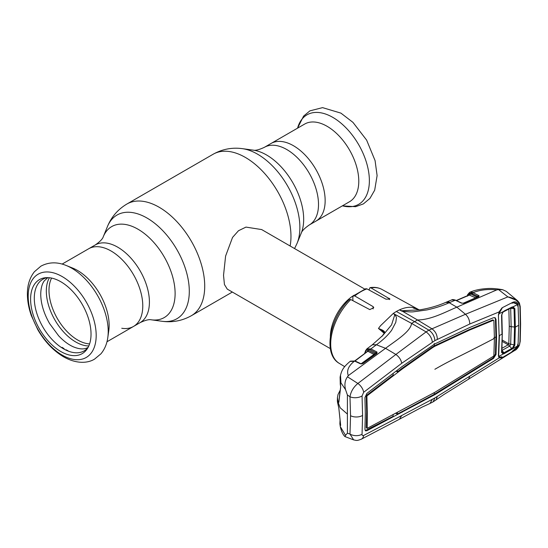 <?xml version="1.0" encoding="UTF-8"?>
<svg xmlns="http://www.w3.org/2000/svg" width="548" height="548" viewBox="0 0 548 548"><rect width="100%" height="100%" fill="white"/><g stroke="black" fill="none" stroke-linecap="round" stroke-linejoin="round"><path stroke-width="0.82" d="M293.433 145.706A44.847 25.893 60 0 1 322.738 185.231A44.847 25.893 60 0 1 315.86 221.166A44.847 25.893 -120 0 0 322.738 185.231A44.847 25.893 -120 0 0 293.433 145.706A44.847 25.893 -120 0 0 271.013 143.487A44.847 25.893 60 0 1 293.433 145.706M121.759 328.266A44.847 25.893 -120 0 0 133.493 326.457A44.847 25.893 -120 0 0 140.363 290.522A44.847 25.893 -120 0 0 111.066 250.998A44.847 25.893 -120 0 0 88.646 248.778A44.847 25.893 60 0 1 111.066 250.998A44.847 25.893 60 0 1 140.363 290.522A44.847 25.893 60 0 1 133.493 326.457L140.13 322.621C145.275 320.21 148.967 319.265 151.221 319.799L162.071 321.279C172.415 322.683 182.176 320.833 191.362 315.71L232.338 292.05M364.735 289.077L261.67 229.571L245.977 227.098L238.496 230.722L232.551 237.414L225.605 256.053L223.529 275.336L224.44 284.542L227.283 289.132L330.348 348.638M330.355 336.472A34.387 19.851 -60 0 1 354.207 295.16M66.205 265.485L72.685 268.088A44.847 25.893 60 0 1 77.432 270.417A44.847 25.893 60 0 1 108.785 330.622L107.805 337.534A51.676 29.839 60 0 0 71.672 268.164A51.676 29.839 60 0 0 66.205 265.485C57.163 261.766 48.717 261.999 40.881 266.177L34.387 271.753C29.558 277.959 27.229 285.618 27.4 294.721C27.503 301.475 28.811 308.442 31.332 315.627L37.846 329.793C44.799 341.712 53.375 350.72 63.582 356.817C76.48 364.132 87.886 363.317 94.599 359.084L100.928 353.816C104.647 349.316 106.942 343.891 107.805 337.534M60.814 351.521A42.737 24.674 60 0 1 31.633 308.839A42.737 24.674 60 0 1 45.669 277.692A42.737 24.674 60 0 1 60.814 281.741A42.737 24.674 60 0 1 86.995 314.319A42.737 24.674 60 0 1 86.961 349.22A42.737 24.674 60 0 1 60.814 351.521M87.844 347.829A41.34 23.865 60 0 1 63.527 348.816A41.34 23.865 60 0 1 35.552 308.695A41.34 23.865 60 0 1 47.313 277.617M349.494 201.746A44.847 25.893 -120 0 0 356.371 165.811A44.847 25.893 -120 0 0 327.074 126.287A44.847 25.893 -120 0 0 304.647 124.067L264.376 147.323A44.847 25.893 60 0 1 286.796 149.542A44.847 25.893 60 0 1 316.093 189.06A44.847 25.893 60 0 1 309.223 225.002L349.494 201.746M340.048 391.306L338.917 401.15M340.342 384.429A0.863 0.637 -14.2 0 1 340.267 384.264L340.096 377.154L340.671 387.094L338.849 402.3A0.863 0.548 -174.4 0 1 338.822 402.122L338.822 402.157M338.849 402.3L338.013 401.862A0.863 0.699 -17.7 0 1 338.849 401.109M338.013 401.862L337.465 397.41L337.363 400.485L340.212 407.815L347.398 414.076L347.398 394.971L345.555 389.662C344.288 384.58 344.932 380.291 347.501 376.812L348.288 375.627L385.545 348.323L395.882 354.46L357.878 383.477C353.494 387.114 350.864 391.546 349.98 396.766L350.549 415.713L349.98 434.064L353.631 439.893C356.755 440.434 356.33 441.051 361.365 439.174L399.403 419.247L401.725 415.514L432.379 399.252L430.022 403.451L433.125 401.848L434.872 397.93L499.064 357.933L498.413 355.803L499.125 335.89L498.413 315.162L499.064 311.908L502.064 307.805L513.051 302.181C515.373 301.366 517.031 302.03 518.038 304.167L518.75 325.396L518.038 346.021C517.031 348.323 515.367 350.062 513.051 351.254L502.064 357.741L499.064 357.933A0.863 0.719 135.3 0 0 499.221 357.077L498.762 356.255M340.096 377.154L340.507 375.209L340.952 382.853L345.555 389.662M340.048 420.295L339.87 423.823L340.26 425.426L340.671 425.433L338.849 408.205L337.438 401.239M339.87 423.823L340.287 426.577L345.555 435.365L347.398 433.18L347.398 414.076M345.555 435.365L344.966 436.578L353.631 439.893M347.398 433.18L349.98 434.064A8.597 5.268 -176.4 0 0 362.057 434.194C362.05 435.468 362.591 435.886 363.666 435.461A8.597 5.651 62.1 0 1 361.365 439.174M363.666 435.461L401.725 415.514M511.948 351.542L516.874 347.179L517.422 346.028A0.863 0.411 14 0 0 518.038 346.021L519.182 345.295L514.846 350.391L443.743 394.615L433.125 401.848M432.379 399.252L434.872 397.93M436.023 399.992L437.311 396.403M468.526 379.339L469.794 376.216M434.872 394.663L493.529 358.406L496.022 354.488L496.557 337.246L496.022 319.402L495.118 317.71L493.529 317.703L469.752 327.492L434.872 343.884L402.15 366.516L366.879 393.389L364.934 397.595L365.31 413.726L364.934 429.365L365.495 430.844L366.879 430.749L434.872 394.663L434.269 394.3L492.919 358.043L495.399 354.138L495.94 336.897L495.399 319.052L494.789 317.58M517.312 304.435A0.863 0.555 163.8 0 0 518.038 304.167L519.182 303.702C517.045 300.112 513.27 297.838 507.866 296.886L465.458 314.285L428.892 330.149C432.536 332.725 434.53 336.212 434.872 340.623L401.725 363.283L363.666 392.279L362.057 395.951L362.584 415.411L362.057 434.194M365.228 430.605L393.046 416.35L393.149 414.774M432.564 395.903L431.961 395.54L434.269 394.3L434.269 392.656M437.146 393.259L436.523 392.902M434.872 369.277A381.661 220.351 180 0 1 455.902 358.015A1919.993 1108.501 0 0 0 494.412 338.369L493.878 355.611L493.474 356.248L434.872 392.3L367.208 428.351L367.283 412.5L366.893 396.368L366.276 396.026L366.598 395.327L393.19 375.092L393.094 373.421M494.412 338.369L493.878 320.525L493.474 320.251L469.711 330.012L434.872 346.247L434.269 345.884L469.102 329.649L492.864 319.888L493.275 320.169M469.711 330.012L469.102 329.649M437.023 345.062L436.407 344.706M493.474 320.251L492.864 319.888M434.872 346.247L432.701 347.562L432.091 347.199L434.269 345.884L434.269 343.548M432.701 347.562L402.438 368.845L401.828 368.482L432.091 347.199M469.752 373.209L469.143 372.846M402.15 412.24L401.54 411.877L431.961 395.54M397.362 412.541L397.259 414.13L401.54 411.877M366.893 428.125L366.276 427.776L366.667 412.151L366.276 396.026M366.646 427.988L366.276 427.776M397.259 414.13L395.827 413.356M397.307 370.208L397.403 371.866L396.067 371.154M402.438 368.845L367.208 395.69L366.893 396.368M397.403 371.866L401.828 368.482M367.208 395.69L366.598 395.327M498.666 355.262L498.413 355.803M501.81 356.7L502.064 357.741M517.141 304.181L513.558 302.777M502.064 307.805L501.81 308.565M434.872 340.623L469.794 323.991L499.221 311.881M498.666 314.716L498.413 315.162M461.813 303.119A0.863 0.527 115.2 0 0 461.402 303.099L455.265 300.208L449.209 302.736L456.833 307.161L465.458 314.285C468.156 316.71 469.602 319.95 469.794 323.991M413.411 308.01L419.501 309.86L412.26 307.407C408.445 306.928 404.184 307.743 399.499 309.86A43.559 25.146 -60 0 0 396.375 311.483L414.61 321.642L417.501 319.977L431.721 328.656C435.372 331.198 437.236 334.732 437.311 339.26M514.846 350.391C516.285 349.877 517.805 348.138 519.415 345.165L519.936 341.678L520.333 324.539L519.936 306.914L519.182 303.702A0.863 0.603 -25.9 0 0 519.381 303.01L519.381 303.01A0.863 0.603 -25.9 0 0 519.244 302.845L517.668 300.818L506.277 291.372L502.674 289.714L498.543 289.604L496.783 289.892L456.833 307.161C445.065 312.161 431.228 319.813 417.501 319.977L401.602 310.75L419.501 309.86M498.543 289.604L507.866 296.886L517.668 300.811L519.381 303.01L520.216 306.551A0.863 0.466 -2.5 0 1 519.936 306.914M519.936 341.678A0.863 0.521 2.6 0 0 520.216 341.315L520.6 324.176L520.216 306.551M412.315 307.421L414.404 308.476M370.975 287.885L369.982 287.652C374.394 286.933 378.387 287.529 381.956 289.44A42.682 24.639 120 0 0 370.975 287.885L389.971 299.05L385.977 299.181L366.989 288.899A42.682 24.639 120 0 0 360.879 291.707A42.682 24.639 120 0 0 354.762 295.954L353.275 295.906L352.809 297.174L352.926 300.674M369.982 287.652L369.016 289.995M354.762 295.954L373.099 306.613L373.763 307.661L369.77 309.599L350.782 299.544A42.682 24.639 120 0 0 339.274 363.365L344.685 366.639M339.274 363.365C322.69 354.131 329.656 318.367 349.192 299.626L350.782 299.544M353.275 295.906L365.763 288.707L366.989 288.899M362.057 395.951A8.597 4.637 176.6 0 1 349.98 396.766L347.398 394.971M363.666 392.279A8.597 4.747 -127 0 0 357.878 383.477L347.501 376.812M401.725 363.283C401.081 359.789 399.129 356.851 395.882 354.46L426.084 331.91C429.639 334.506 431.735 337.904 432.379 342.11M428.892 330.149L426.084 331.91L411.589 323.389C410.575 331.739 395.635 340.698 385.545 348.323L376.408 344.767C382.62 340.335 387.689 335.513 391.615 330.307L395.8 322.313L396.382 318.128C396.923 316.984 394.389 314.84 395.485 314.675L411.589 323.389L414.61 321.642L428.892 330.149M396.375 311.483A43.559 25.146 120 0 0 393.252 313.47L395.485 314.675L394.807 314.675L391.56 324.861L382.785 335.458L372.304 344.802L366.865 348.891L370.893 348.918L376.408 344.767L372.304 344.802M401.602 310.75L399.499 309.86L401.691 311.093C403.753 311.271 410.349 312.353 414.165 311.709L426.899 309.935C435.126 308.134 442.558 305.729 449.209 302.736L445.764 302.393C437.831 305.859 429.173 308.346 419.782 309.846M470.006 292.173L473.486 292.502L473.068 292.68L478.548 295.434L479.151 295.989L478.664 296.721L463.827 303.202L461.402 303.099M496.783 289.892C488.056 288.96 480.288 289.83 473.486 292.502M502.674 289.714C496.187 288.563 490.741 288.2 486.336 288.625C482.295 288.912 476.253 289.57 470.068 292.153L473.068 292.68A0.863 0.541 -63.3 0 0 472.438 293.783L471.088 293.317C469.444 293.07 468.341 293.749 467.766 295.358A0.863 0.623 -162 0 1 467.574 294.728M469.061 295.043L469.396 294.125L470.417 293.81L476.239 296.735L477.918 296.536A0.863 0.541 -63.3 0 1 478.548 295.434M467.629 295.18L467.519 296.126L467.608 295.214M477.986 296.098L478.452 296.365M467.766 295.358L467.519 296.126M456.265 300.496L469.581 294.769A0.863 0.637 20.5 0 0 469.396 294.125M463.211 303.243L475.609 297.838L469.307 295.057L469.787 294.913A0.863 0.541 116.7 0 0 470.417 293.81M478.13 296.879A0.863 0.527 66.3 0 1 478.315 296.694A0.863 0.644 22.4 0 0 478.315 296.653L472.438 293.783M463.293 303.345A0.863 0.527 66.5 0 1 463.471 303.167L463.471 303.167A0.863 0.527 66.5 0 1 463.827 303.202M461.587 303.181A0.863 0.459 110.5 0 1 461.875 303.133L463.471 303.167L478.315 296.694A0.863 0.527 66.3 0 1 478.664 296.721M478.315 296.653A0.863 0.747 -18.8 0 1 479.151 295.989M469.787 294.913L456.47 300.592M455.265 300.208L451.73 299.9C452.182 299.386 453.477 299.482 455.614 300.194A0.863 0.527 115.2 0 0 455.265 300.208M384.223 333.314L378.463 328.451L380.49 325.752L393.252 313.47L394.807 314.675M378.463 328.451L378.784 328.656C382.394 329.807 384.395 331.067 384.785 332.431L382.394 335.883M384.662 332.526L378.771 328.677M384.573 332.794A0.863 0.603 28.1 0 1 384.628 332.602L384.628 332.602A0.863 0.603 28.1 0 1 384.785 332.431M365.756 350.46L366.865 348.891L365.564 350.699L364.578 353.611M360.94 363.893L373.983 354.398A0.863 0.541 116.9 0 0 374.496 353.364L376.312 352.96L370.386 349.953C368.146 348.925 366.605 349.391 365.756 351.343L365.098 353.227M340.568 424.734A0.863 0.74 161.4 0 0 340.26 425.426M348.288 375.627C346.473 370.715 348.439 365.968 354.179 361.385L350.09 361.413C343.041 367.324 341.801 370.462 340.507 375.209M354.179 361.385L350.104 361.399M360.262 363.721L354.59 361.084A0.863 0.527 115 0 1 355.063 360.995L360.735 363.632A0.863 0.527 114.9 0 0 360.262 363.721L362.975 363.516L376.969 353.35L376.983 352.022L370.893 348.918A0.863 0.541 -63.1 0 0 370.386 349.953M362.475 363.646A0.863 0.459 54.1 0 1 362.577 363.509L361.427 363.961M376.551 353.357A0.863 0.651 24.2 0 0 376.408 352.981L376.476 353.467A0.863 0.459 53.9 0 1 376.572 353.344L362.577 363.509A0.863 0.459 54.1 0 1 362.975 363.516M376.654 353.261L376.572 353.344A0.863 0.459 53.9 0 1 376.969 353.35M376.983 352.022A0.863 0.589 -56.1 0 0 376.408 352.981L376.312 352.96A0.863 0.541 -63.1 0 1 376.819 351.932M373.983 354.398L368.009 351.364A0.863 0.541 116.9 0 0 368.523 350.33L374.496 353.364M355.036 360.981L367.496 351.508M367.66 351.33A0.863 0.644 22.4 0 0 367.681 351.282L367.681 351.282A0.863 0.644 22.4 0 0 367.503 350.61L368.523 350.33M340.671 387.094A0.863 0.562 -171.8 0 1 340.644 386.902L340.267 384.264A0.863 0.637 -14.2 0 1 340.26 384.066M338.822 402.122L340.644 386.902A0.863 0.562 -171.8 0 1 340.692 386.772M517.86 344.007L517.422 346.028L504.235 353.638L503.235 353.967L501.557 352.398L502.269 333.664L501.557 315.312L503.235 311.654L498.831 313.826L498.57 315.059M498.694 355.426L499.406 335.527A1919.993 1108.501 180 0 0 502.016 334.157L501.557 315.312M501.557 352.398L501.81 351.823L501.557 352.398L501.81 351.823L503.146 353.056L503.235 353.967L498.831 356.399L498.584 355.666M498.831 356.399L499.207 356.981L502.009 357.036M517.86 306.421L517.422 304.64L513.099 306.805L514.867 308.682L515.326 327.101L514.867 345.007L513.099 348.446L512.586 347.809L514.058 345.076L514.524 327.218L514.058 308.846L512.586 307.346L511.777 307.544M511.948 303.236C513.873 302.448 515.517 302.66 516.874 303.873L517.422 304.64M503.235 311.654L511.99 307.065L513.099 306.805L512.586 307.346M498.831 313.826L502.112 308.216M503.146 353.056L503.941 352.789L504.235 353.638M511.99 349.323L511.674 348.487L512.586 347.809M501.989 350.405L503.941 352.789L511.674 348.487L509.667 346.124L501.982 350.405M514.867 345.007L508.811 343.829L509.27 326.081L508.866 308.99M514.867 308.682L510.681 308.394L511.147 326.69L510.681 344.48L509.667 346.124L508.188 344.815L508.811 343.829M511.99 307.065L504.235 310.908M510.681 308.394L510.222 308.312M501.995 348.268L508.154 344.829A4.302 2.302 60.8 0 1 509.572 346.178M502.215 341.404L508.188 344.815M61.766 347.733L62.13 347.364A42.881 24.756 60 0 0 63.972 348.562L64.349 349.275M68.02 351.008L67.952 350.72A42.881 24.756 60 0 1 66.109 349.795L65.616 349.932M62.123 264.088L95.284 244.942C99.942 241.695 102.606 238.969 103.271 236.75A52.526 30.325 60 0 1 137.966 229.194A52.526 30.325 60 0 1 174.497 285.392A52.526 30.325 60 0 1 151.221 319.799M103.271 236.75L107.415 226.619A59.869 34.565 60 0 1 146.967 218.008A59.869 34.565 60 0 1 188.594 282.062A59.869 34.565 60 0 1 162.071 321.279M107.415 226.619C111.367 216.953 117.861 209.425 126.883 204.034A64.479 37.223 60 0 1 159.119 207.226A64.479 37.223 60 0 1 201.246 264.047A64.479 37.223 60 0 1 191.362 315.71M126.883 204.034L213.145 154.235A64.479 37.223 60 0 1 245.381 157.427A64.479 37.223 60 0 1 290.125 245.997M297.084 243.326L301.229 233.195A52.526 30.325 60 0 0 266.534 154.968A52.526 30.325 60 0 0 253.279 150.145L242.435 148.666A59.869 34.565 60 0 1 257.539 154.166A59.869 34.565 60 0 1 297.084 243.326L294.571 248.566M95.284 244.942A44.847 25.893 60 0 1 117.704 247.169A44.847 25.893 60 0 1 147.001 286.686A44.847 25.893 60 0 1 140.13 322.621M89.591 343.897A40.552 23.413 60 0 1 77.665 340.007A40.552 23.413 60 0 1 51.587 278.076M88.79 345.959A41.552 23.989 60 0 1 75.713 341.959A41.552 23.989 60 0 1 49.402 277.733M62.191 355.097A48.08 27.763 60 0 1 28.188 296.208A48.08 27.763 60 0 1 62.191 276.576A48.08 27.763 60 0 1 96.188 335.465A48.08 27.763 60 0 1 62.191 355.097M342.418 205.836A51.676 29.839 -120 0 0 369.051 174.908A51.676 29.839 -120 0 0 332.828 117.388A51.676 29.839 -120 0 0 297.571 128.157M366.879 430.749L366.27 430.379M493.817 338.013L495.94 336.897L496.557 337.246M496.022 354.488L495.399 354.138M493.529 358.406L492.919 358.043M496.022 319.402L495.399 319.052M499.379 335.397L499.125 335.89M520.333 324.539A0.863 0.493 0 0 0 520.6 324.176M389.313 298.317L389.313 299.592M373.099 306.613L373.099 308.935M362.584 415.411A8.597 4.966 180 0 1 350.549 415.713M449.887 302.455A8.597 5.227 -113 0 0 446.394 302.126L445.784 302.386M471.917 293.55L472.486 292.42M471.088 293.317L471.568 292.159M475.609 297.838A0.863 0.541 116.7 0 0 476.239 296.735M375.791 345.233A8.597 4.651 -126.6 0 0 371.75 345.213M365.756 351.343A0.863 0.637 -159.7 0 1 365.564 350.699M367.037 351.789L367.503 350.61M518.257 325.526A1919.993 1108.501 180 0 1 515.326 327.101L511.147 326.69A4.302 2.48 -179.9 0 1 509.27 326.081M508.797 343.822L502.242 340.034M253.279 150.145C255.416 150.7 259.108 149.762 264.376 147.323M301.229 233.195C301.811 231.064 304.476 228.338 309.223 225.002M213.145 154.235C222.324 149.111 232.085 147.254 242.435 148.666M106.97 341.767L133.493 326.457M297.537 128.177L303.578 116.128L309.908 110.86L322.56 107.634L340.918 113.128L352.96 122.375L366.633 140.117L375.079 160.605L377.106 175.607L374.688 190.17L369.941 198.41L363.393 203.897L355.618 206.685L342.384 205.856M340.185 390.224L338.013 394.533L337.465 397.41M337.472 402.006L337.363 400.485M430.057 403.438L422.261 407.027L399.43 419.227M501.352 308.908L499.276 311.942L498.694 314.826M519.415 345.165L520.216 341.315M381.956 289.44L419.035 309.805M469.636 292.331L467.567 294.749M455.614 300.194L461.752 303.078M451.73 299.9L446.394 302.126M384.717 332.581L381.874 336.499M340.287 426.584C341.281 431.077 342.781 434.365 344.781 436.441M340.644 425.358L338.822 408.116L337.472 402.013M350.46 361.139L355.063 360.995M354.782 360.872L367.681 351.282M511.784 307.538L503.263 311.949C502.174 313.36 501.701 314.381 501.845 315.025M501.845 314.997L502.297 333.794L501.845 351.987M501.838 351.926L501.92 352.357M88.105 347.364L88.036 347.405C84.433 349.624 79.433 349.391 73.048 346.699C68.171 344.466 63.363 340.829 58.629 335.787L49.628 323.615C43.806 313.408 40.84 303.633 40.737 294.283C40.826 288.364 42.025 283.878 44.32 280.816L47.847 277.631"/></g></svg>
